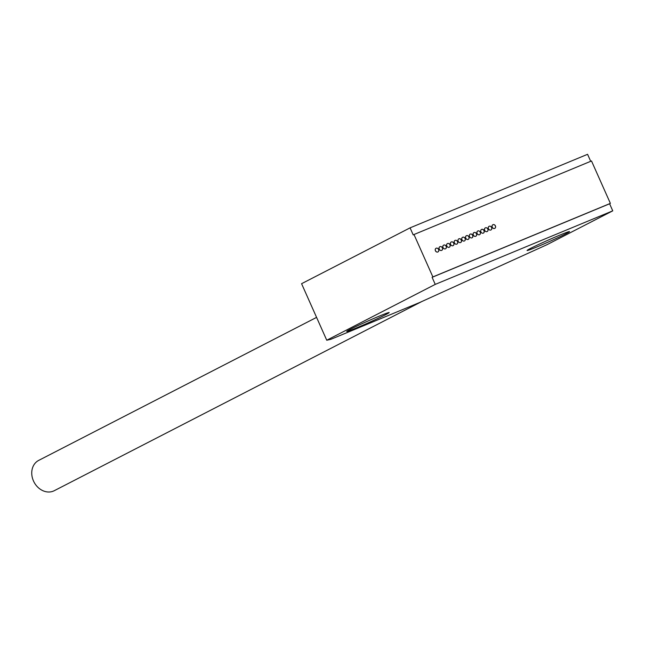 <?xml version="1.0" encoding="UTF-8"?>
<svg xmlns="http://www.w3.org/2000/svg" width="645" height="645" viewBox="0 0 645 645"><rect width="100%" height="100%" fill="white"/><g stroke="black" fill="none" stroke-linecap="round" stroke-linejoin="round"><path stroke-width="0.97" d="M441.664 250.389A2.048 1.693 62.8 0 0 439.89 246.696A2.048 1.693 62.8 0 0 441.664 250.389M437.874 251.961A2.048 1.693 62.8 0 0 436.101 248.261A2.048 1.693 62.8 0 0 437.874 251.961M379.583 316.01A23.22 0.895 -24 0 1 389.169 312.543A23.22 0.895 -24 0 1 378.204 318.291A23.22 0.895 -24 0 1 356.33 327.974A23.22 0.895 -24 0 1 346.736 331.433A23.22 0.895 -24 0 1 357.709 325.693A23.22 0.895 -24 0 1 379.583 316.01M559.916 235.07A23.22 0.895 -24 0 1 569.503 231.603A23.22 0.895 -24 0 1 558.538 237.352A23.22 0.895 -24 0 1 536.664 247.035A23.22 0.895 -24 0 1 527.078 250.494A23.22 0.895 -24 0 1 538.043 244.753A23.22 0.895 -24 0 1 559.916 235.07M445.453 248.817A2.048 1.693 62.8 0 0 443.679 245.124A2.048 1.693 62.8 0 0 445.453 248.817M449.234 247.253A2.048 1.693 62.8 0 0 447.469 243.552A2.048 1.693 62.8 0 0 449.234 247.253M453.024 245.681A2.048 1.693 62.8 0 0 451.25 241.988A2.048 1.693 62.8 0 0 453.024 245.681M456.813 244.116A2.048 1.693 62.8 0 0 455.039 240.416A2.048 1.693 62.8 0 0 456.813 244.116M460.594 242.544A2.048 1.693 62.8 0 0 458.829 238.852A2.048 1.693 62.8 0 0 460.594 242.544M464.384 240.972A2.048 1.693 62.8 0 0 462.61 237.279A2.048 1.693 62.8 0 0 464.384 240.972M468.173 239.408A2.048 1.693 62.8 0 0 466.4 235.707A2.048 1.693 62.8 0 0 468.173 239.408M471.955 237.836A2.048 1.693 62.8 0 0 470.189 234.143A2.048 1.693 62.8 0 0 471.955 237.836M475.744 236.272A2.048 1.693 62.8 0 0 473.97 232.571A2.048 1.693 62.8 0 0 475.744 236.272M479.533 234.699A2.048 1.693 62.8 0 0 477.76 231.007A2.048 1.693 62.8 0 0 479.533 234.699M483.315 233.127A2.048 1.693 62.8 0 0 481.549 229.435A2.048 1.693 62.8 0 0 483.315 233.127M487.104 231.563A2.048 1.693 62.8 0 0 485.33 227.862A2.048 1.693 62.8 0 0 487.104 231.563M490.893 229.991A2.048 1.693 62.8 0 0 489.12 226.298A2.048 1.693 62.8 0 0 490.893 229.991M494.683 228.427A2.048 1.693 62.8 0 0 492.909 224.726A2.048 1.693 62.8 0 0 494.683 228.427M432.876 276.923L610.38 203.377L591.505 160.976L413.993 234.522L432.876 276.923L432.102 277.326L435.246 284.389L326.749 340.229L301.578 283.695L410.075 227.854L587.579 154.308L590.699 161.315M410.075 227.854L413.219 234.925L413.993 234.522M432.102 277.326L609.606 203.78L612.75 210.842L546.879 244.745L419.581 302.545L330.829 339.318L326.749 340.229M435.246 284.389L612.75 210.842M610.38 203.377L609.606 203.78M421.919 301.481L54.285 490.692A17.028 14.077 -117.2 0 1 33.467 480.936A17.028 14.077 -117.2 0 1 38.692 460.401L316.574 317.388M495.473 226.04A2.048 1.693 -117.2 0 1 492.216 227.056A2.048 1.693 -117.2 0 1 495.473 226.04M491.684 227.612A2.048 1.693 -117.2 0 1 488.434 228.628A2.048 1.693 -117.2 0 1 491.684 227.612M487.894 229.185A2.048 1.693 -117.2 0 1 484.645 230.201A2.048 1.693 -117.2 0 1 487.894 229.185M484.113 230.749A2.048 1.693 -117.2 0 1 480.856 231.765A2.048 1.693 -117.2 0 1 484.113 230.749M480.323 232.321A2.048 1.693 -117.2 0 1 477.074 233.337A2.048 1.693 -117.2 0 1 480.323 232.321M476.534 233.885A2.048 1.693 -117.2 0 1 473.285 234.901A2.048 1.693 -117.2 0 1 476.534 233.885M472.753 235.457A2.048 1.693 -117.2 0 1 469.496 236.473A2.048 1.693 -117.2 0 1 472.753 235.457M468.963 237.029A2.048 1.693 -117.2 0 1 465.714 238.045A2.048 1.693 -117.2 0 1 468.963 237.029M465.174 238.594A2.048 1.693 -117.2 0 1 461.925 239.609A2.048 1.693 -117.2 0 1 465.174 238.594M461.393 240.166A2.048 1.693 -117.2 0 1 458.135 241.182A2.048 1.693 -117.2 0 1 461.393 240.166M457.603 241.73A2.048 1.693 -117.2 0 1 454.354 242.746A2.048 1.693 -117.2 0 1 457.603 241.73M453.814 243.302A2.048 1.693 -117.2 0 1 450.565 244.318A2.048 1.693 -117.2 0 1 453.814 243.302M450.033 244.874A2.048 1.693 -117.2 0 1 446.775 245.89A2.048 1.693 -117.2 0 1 450.033 244.874M446.243 246.438A2.048 1.693 -117.2 0 1 442.994 247.454A2.048 1.693 -117.2 0 1 446.243 246.438M442.454 248.011A2.048 1.693 -117.2 0 1 439.205 249.026A2.048 1.693 -117.2 0 1 442.454 248.011M438.673 249.575A2.048 1.693 -117.2 0 1 435.415 250.591A2.048 1.693 -117.2 0 1 438.673 249.575"/></g></svg>
